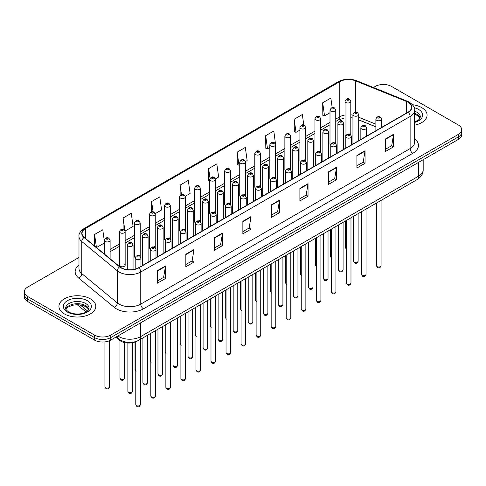 <?xml version="1.0" encoding="UTF-8"?>
<svg xmlns="http://www.w3.org/2000/svg" width="486" height="486" viewBox="0 0 486 486"><rect width="100%" height="100%" fill="white"/><g stroke="black" fill="none" stroke-linecap="round" stroke-linejoin="round"><path stroke-width="0.73" d="M334.915 142.38A2.88 1.665 0 0 1 335.753 143.479L335.759 110.006A2.88 1.665 180 0 1 333.979 111.543A2.88 1.665 180 0 1 330.838 111.179A2.88 1.665 180 0 1 330 110.006L330 143.552A2.88 1.665 0 0 0 330.808 144.713M320.717 152.167L320.717 118.693A2.88 1.665 180 0 1 318.938 120.224A2.88 1.665 180 0 1 315.797 119.866A2.88 1.665 180 0 1 314.952 118.693L314.952 152.239A2.88 1.665 0 0 0 315.766 153.394M305.67 160.854L305.67 127.375A2.88 1.665 180 0 1 303.896 128.911A2.88 1.665 180 0 1 300.755 128.553A2.88 1.665 180 0 1 299.911 127.375L299.911 160.927A2.88 1.665 0 0 0 300.725 162.081M289.784 168.435A2.88 1.665 0 0 1 290.628 169.535L290.628 136.062A2.88 1.665 180 0 1 288.848 137.599A2.88 1.665 180 0 1 285.713 137.234A2.88 1.665 180 0 1 284.869 136.062L284.869 169.608A2.88 1.665 0 0 0 285.677 170.768M274.742 177.117A2.88 1.665 0 0 1 275.58 178.222L275.586 144.743A2.88 1.665 180 0 1 273.806 146.28A2.88 1.665 180 0 1 270.672 145.922A2.88 1.665 180 0 1 269.827 144.743L269.827 178.295A2.88 1.665 0 0 0 270.635 179.449M260.545 186.91L260.545 153.43A2.88 1.665 180 0 1 258.765 154.967A2.88 1.665 180 0 1 255.624 154.609A2.88 1.665 180 0 1 254.786 153.43L254.786 186.976A2.88 1.665 0 0 0 255.593 188.137M244.658 194.491A2.88 1.665 0 0 1 245.497 195.591L245.503 162.117A2.88 1.665 180 0 1 243.723 163.654A2.88 1.665 180 0 1 240.582 163.29A2.88 1.665 180 0 1 239.738 162.117L239.738 195.664A2.88 1.665 0 0 0 240.552 196.818M229.611 203.172A2.88 1.665 0 0 1 230.455 204.278L230.455 170.799A2.88 1.665 180 0 1 228.681 172.336A2.88 1.665 180 0 1 225.54 171.977A2.88 1.665 180 0 1 224.696 170.799L224.696 204.351A2.88 1.665 0 0 0 225.51 205.505M214.569 211.86A2.88 1.665 0 0 1 215.413 212.959L215.413 179.486A2.88 1.665 180 0 1 213.633 181.023A2.88 1.665 180 0 1 210.499 180.658A2.88 1.665 180 0 1 209.654 179.486L209.654 213.032A2.88 1.665 0 0 0 210.462 214.192M200.372 221.646L200.372 188.173A2.88 1.665 180 0 1 198.592 189.704A2.88 1.665 180 0 1 195.457 189.346A2.88 1.665 180 0 1 194.613 188.173L194.613 221.719A2.88 1.665 0 0 0 195.421 222.874M184.486 229.228A2.88 1.665 0 0 1 185.324 230.328L185.33 196.854A2.88 1.665 180 0 1 183.55 198.391A2.88 1.665 180 0 1 180.409 198.033A2.88 1.665 180 0 1 179.571 196.854L179.571 230.407A2.88 1.665 0 0 0 180.379 231.561M169.444 237.915A2.88 1.665 0 0 1 170.282 239.015L170.282 205.542A2.88 1.665 180 0 1 168.508 207.079A2.88 1.665 180 0 1 165.368 206.714A2.88 1.665 180 0 1 164.523 205.542L164.523 239.088A2.88 1.665 0 0 0 165.337 240.248M154.396 246.596A2.88 1.665 0 0 1 155.241 247.702L155.241 214.223A2.88 1.665 180 0 1 153.467 215.76A2.88 1.665 180 0 1 150.326 215.401A2.88 1.665 180 0 1 149.481 214.223L149.481 247.775A2.88 1.665 0 0 0 150.296 248.929M139.354 255.284A2.88 1.665 0 0 1 140.199 256.383L140.199 222.91A2.88 1.665 180 0 1 138.419 224.447A2.88 1.665 180 0 1 135.284 224.089A2.88 1.665 180 0 1 134.44 222.91L134.44 256.456A2.88 1.665 0 0 0 135.248 257.616M125.157 265.143L125.157 231.597A2.88 1.665 180 0 1 123.377 233.134A2.88 1.665 180 0 1 120.242 232.77A2.88 1.665 180 0 1 119.398 231.597L119.398 265.143A2.88 1.665 0 0 0 120.242 266.322A2.88 1.665 0 0 0 123.377 266.68A2.88 1.665 0 0 0 125.157 265.143A2.88 1.665 0 0 0 124.313 263.971M349.956 133.693A2.88 1.665 0 0 1 350.795 134.798L350.801 101.319A2.88 1.665 180 0 1 349.021 102.856A2.88 1.665 180 0 1 345.886 102.497A2.88 1.665 180 0 1 345.042 101.319L345.042 134.871A2.88 1.665 0 0 0 345.85 136.025M375.885 126.87L358.704 119.921M320.711 152.167A2.88 1.665 0 0 0 319.873 151.061M305.67 160.848A2.88 1.665 0 0 0 304.825 159.748M260.539 186.903A2.88 1.665 0 0 0 259.7 185.804M200.366 221.646A2.88 1.665 0 0 0 199.527 220.541M136.675 341.257A11.518 6.652 180 0 1 119.386 340.206L115.747 337.205M421.672 107.594A18.432 10.643 0 0 0 412.462 104.709A18.432 10.643 0 0 1 421.672 107.594A18.432 10.643 0 0 1 427.066 115.115A18.432 10.643 0 0 0 421.672 107.594M90.396 298.847A18.432 10.643 0 0 0 70.312 296.545A18.432 10.643 0 0 0 58.934 306.374A18.432 10.643 0 0 0 64.328 313.901A18.432 10.643 0 0 0 84.418 316.204A18.432 10.643 0 0 0 95.797 306.374A18.432 10.643 0 0 0 90.396 298.847A18.432 10.643 0 0 0 70.312 296.545A18.432 10.643 0 0 0 58.934 306.374A18.432 10.643 0 0 0 64.328 313.901A18.432 10.643 0 0 0 84.418 316.204A18.432 10.643 0 0 0 95.797 306.374A18.432 10.643 0 0 0 90.396 298.847M407.954 102.181A12.29 7.096 180 0 1 411.557 107.199A12.29 7.096 180 0 1 407.954 112.217L138.595 267.731A12.29 7.096 180 0 1 119.842 266.784L84.278 237.46A12.29 7.096 180 0 1 82.055 233.389A12.29 7.096 180 0 1 85.657 228.377L339.793 81.654A12.29 7.096 180 0 1 355.527 80.858L406.314 101.386A12.29 7.096 180 0 1 407.954 102.181M408.173 102.06A12.593 7.272 0 0 0 406.49 101.24L355.703 80.712A12.593 7.272 0 0 0 339.574 81.526L85.439 228.25A12.593 7.272 0 0 0 84.029 237.563L119.586 266.887A12.593 7.272 0 0 0 138.814 267.853L408.173 112.339A12.593 7.272 0 0 0 408.173 102.06M78.987 257.465L27.672 287.092A11.518 6.652 0 0 0 24.3 291.794L24.3 296.812A11.518 6.652 0 0 0 27.672 301.514L94.472 340.079L94.472 337.57A11.518 6.652 0 0 0 110.765 337.57L458.328 136.906A11.518 6.652 0 0 0 461.7 132.204A11.518 6.652 0 0 1 458.328 136.906L110.765 337.57A11.518 6.652 0 0 1 94.472 337.57L27.672 299.005L94.472 337.57L94.472 335.061A11.518 6.652 0 0 0 110.765 335.061L458.328 134.397A11.518 6.652 0 0 0 461.7 129.695A11.518 6.652 0 0 0 458.328 124.993L391.528 86.429A11.518 6.652 0 0 0 375.235 86.429L373.4 87.492M24.3 294.303A11.518 6.652 0 0 0 27.672 299.005A11.518 6.652 0 0 1 24.3 294.303M157.33 270.678L157.33 283.216L165.477 278.514L165.477 265.976L157.33 270.678M157.33 280.993L163.606 277.372L165.447 266.389A3.074 1.774 -120 0 0 165.477 265.976M163.551 277.403L165.477 278.514M185.84 254.214L185.84 266.759L193.987 262.057L193.987 249.512L185.84 254.214M185.84 264.536L192.116 260.909L193.957 249.932A3.074 1.774 -120 0 0 193.987 249.512M192.061 260.946L193.987 262.057M214.35 237.757L214.35 250.296L222.497 245.594L222.497 233.055L214.35 237.757M214.35 248.073L220.626 244.452L222.466 233.468A3.074 1.774 -120 0 0 222.497 233.055M220.571 244.482L222.497 245.594M242.866 221.294L242.866 233.839L251.013 229.137L251.013 216.592L242.866 221.294M242.866 231.609L249.136 227.989L250.976 217.011A3.074 1.774 -120 0 0 251.013 216.592M249.081 228.019L251.013 229.137M385.416 138.99L385.416 151.535L393.563 146.833L393.563 134.288L385.416 138.99M385.416 149.311L391.692 145.685L393.532 134.707A3.074 1.774 -120 0 0 393.563 134.288M391.637 145.721L393.563 146.833M356.906 155.453L356.906 167.992L365.053 163.29L365.053 150.751L356.906 155.453M356.906 165.769L363.182 162.148L365.022 151.164A3.074 1.774 -120 0 0 365.053 150.751M363.127 162.178L365.053 163.29M328.396 171.916L328.396 184.455L336.543 179.753L336.543 167.208L328.396 171.916M328.396 182.232L334.672 178.605L336.512 167.627A3.074 1.774 -120 0 0 336.543 167.208M334.617 178.641L336.543 179.753M299.886 188.374L299.886 200.918L308.033 196.21L308.033 183.672L299.886 188.374M299.886 198.689L306.162 195.068L307.996 184.091A3.074 1.774 -120 0 0 308.033 183.672M306.107 195.099L308.033 196.21M271.376 204.837L271.376 217.376L279.523 212.674L279.523 200.135L271.376 204.837M271.376 215.152L277.652 211.531L279.486 200.548A3.074 1.774 -120 0 0 279.523 200.135M277.597 211.562L279.523 212.674M414.625 125.181A18.432 10.643 0 0 0 427.066 115.115A18.432 10.643 0 0 1 414.625 125.181M24.3 291.794A11.518 6.652 0 0 0 27.672 296.496L94.472 335.061M155.174 213.664L161.613 209.946L159.773 196.842L151.632 201.544L151.632 211.829M125.084 231.032L133.103 226.403L131.263 213.299L123.116 218.001L123.116 229.222M104.356 241.165L102.753 229.763L94.606 234.465L94.606 245.977M245.43 161.552L247.149 160.562L245.309 147.458L237.162 152.161L237.296 164.626M275.513 144.184L273.818 130.995L265.672 135.697L265.806 148.163M303.805 125.048L302.328 114.538L294.182 119.24L294.316 131.706M332.175 107.6L330.838 98.075L322.698 102.777L322.826 115.243M185.257 196.295L190.123 193.483L188.289 180.379L180.142 185.081L180.142 195.348M215.341 178.927L218.633 177.025L216.799 163.916L208.652 168.624L208.78 181.09M209.654 181.412L208.652 181.041M208.652 168.624L210.007 178.277M237.162 152.161L239.003 165.264L239.738 164.839M239.003 165.264L237.162 164.578M265.672 135.697L267.513 148.807L269.827 147.471M267.513 148.807L265.672 148.115M294.182 119.24L296.023 132.344L299.911 130.096M296.023 132.344L294.182 131.657M322.698 102.777L324.533 115.881L330 112.728M324.533 115.881L322.698 115.194M180.142 185.081L181.466 194.522M151.632 201.544L153.072 211.823M123.116 218.001L124.872 230.498M96.501 247.538L104.356 243.006M94.606 234.465L96.435 247.483M94.472 340.079A11.518 6.652 0 0 0 110.765 340.079L458.328 139.415A11.518 6.652 0 0 0 461.7 134.713L461.7 129.695M119.386 339.435L119.386 340.206M414.625 138.802A19.203 11.087 180 0 1 412.845 153.29L143.485 308.804A3.839 2.217 60 0 1 140.77 304.102L410.129 148.588A15.358 8.87 0 0 0 414.625 142.313L414.625 110.207A15.358 8.87 180 0 1 410.129 116.482A3.839 2.217 -120 0 0 408.173 112.339M143.485 308.804A19.203 11.087 180 0 1 116.33 308.804A19.203 11.087 180 0 1 114.18 307.322L78.617 278.004A19.203 11.087 180 0 1 78.987 264.992M119.046 304.102A15.358 8.87 0 0 0 140.77 304.102L140.77 271.996A15.358 8.87 180 0 1 117.326 270.811L81.763 241.487A15.358 8.87 180 0 1 78.987 236.403L78.987 268.509A15.358 8.87 0 0 0 81.763 273.594L117.326 302.918A15.358 8.87 0 0 0 119.046 304.102M414.625 110.207C415.141 107.813 413.373 105.134 409.334 102.181L407.317 101.203A3.839 1.798 112 0 0 406.49 101.24M407.317 101.203L356.53 80.67C350.169 78.416 344.131 78.744 338.414 81.648A3.839 2.217 60 0 1 339.574 81.526M85.439 228.25A3.839 2.217 -120 0 0 84.278 228.371C80.293 231.239 78.525 233.918 78.987 236.403M84.029 237.563A3.839 2.57 129.5 0 0 81.763 241.487L81.763 273.594A3.839 2.57 -50.5 0 1 78.617 278.004M356.53 80.67A3.839 1.798 112 0 0 355.703 80.712M119.586 266.887A3.839 2.57 129.5 0 0 117.326 270.811L117.326 302.918A3.839 2.57 -50.5 0 1 114.18 307.322M138.814 267.853A3.839 2.217 60 0 1 140.77 271.996L410.129 116.482L410.129 148.588A3.839 2.217 60 0 0 412.845 153.29M110.765 335.061L110.765 340.079M458.328 134.397L458.328 139.415M27.672 296.496L27.672 301.514M85.657 228.377L85.657 238.596M406.314 101.386L406.314 113.165M355.527 80.858L355.527 112.108M382.537 126.895L381.644 126.53M375.885 124.203L358.704 117.254M352.939 115.176A12.29 7.096 0 0 0 350.801 114.818M345.042 114.975A12.29 7.096 0 0 0 339.793 116.768L335.759 119.1M339.793 81.654L339.793 116.768A6.913 3.991 60 0 1 338.359 119.933L335.759 121.433M330 122.423L320.717 127.782M314.952 131.111L305.67 136.469M299.911 139.792L290.628 145.15M284.869 148.479L275.586 153.837M269.827 157.16L260.545 162.524M254.786 165.848L245.503 171.206M239.738 174.535L230.455 179.893M224.696 183.216L215.413 188.58M209.654 191.903L200.372 197.261M194.613 200.59L185.33 205.949M179.571 209.272L170.282 214.63M164.523 217.959L155.241 223.317M149.481 226.64L140.199 232.004M134.44 235.327L125.157 240.685M119.398 244.015L110.115 249.373M104.356 252.696L103.415 253.236M271.376 205.232L279.486 200.548M299.886 188.775L307.996 184.091M328.396 172.311L336.512 167.627M356.906 155.848L365.022 151.164M385.416 139.391L393.532 134.707M242.866 221.695L250.976 217.011M214.35 238.152L222.466 233.468M185.84 254.615L193.957 249.932M157.33 271.073L165.447 266.389M117.879 335.972A15.358 8.87 0 0 0 118.912 336.628A15.358 8.87 0 0 0 140.63 336.628L418.683 176.102A15.358 8.87 0 0 0 423.178 169.827C423.294 173.642 421.265 176.904 417.091 179.613L139.039 340.145A7.679 4.435 60 0 0 140.63 336.628L140.63 322.838M418.683 162.306L418.683 176.102A7.679 4.435 60 0 1 417.091 179.613M117.254 336.33A7.679 5.139 129.5 0 0 118.596 338.827L116.263 336.907M80.062 304.831L87.523 310.991M381.073 265.678C380.313 267.75 379.135 268.357 377.537 267.5L376.462 265.678A2.302 1.33 0 0 0 377.136 266.62A2.302 1.33 0 0 0 379.651 266.905A2.302 1.33 0 0 0 381.073 265.678L381.073 200.414M376.729 120.303A2.88 1.665 180 0 1 375.885 119.131C376.62 116.768 378.126 116.081 380.404 117.077L381.644 119.131A2.88 1.665 180 0 1 379.87 120.668A2.88 1.665 180 0 1 376.729 120.303M379.445 117.169A0.96 0.553 0 0 0 378.09 117.169A0.96 0.553 0 0 0 378.09 117.952A0.96 0.553 0 0 0 379.445 117.952A0.96 0.553 0 0 0 379.445 117.169M354.191 262.057A2.302 1.33 0 0 0 356.706 262.343A2.302 1.33 0 0 0 358.127 261.116C357.368 263.187 356.189 263.795 354.592 262.938L353.516 261.116A2.302 1.33 0 0 0 354.191 262.057M358.704 140.654L358.704 114.568A2.88 1.665 180 0 1 356.924 116.105A2.88 1.665 180 0 1 353.784 115.741A2.88 1.665 180 0 1 352.939 114.568L352.939 143.978M355.145 113.39A0.96 0.553 0 0 0 356.499 113.39A0.96 0.553 0 0 0 356.499 112.606A0.96 0.553 0 0 0 355.145 112.606A0.96 0.553 0 0 0 355.145 113.39M346.688 249.689L345.619 247.872A2.302 1.33 0 0 0 346.293 248.808A2.302 1.33 0 0 0 346.378 248.856M347.241 100.146A0.96 0.553 0 0 0 348.602 100.146A0.96 0.553 0 0 0 348.602 99.363A0.96 0.553 0 0 0 347.241 99.363A0.96 0.553 0 0 0 347.241 100.146M420.147 117.964A11.707 6.755 0 0 0 416.909 114.417A11.707 6.755 0 0 0 414.625 113.39M414.625 121.907L418.167 120.224L419.382 119.155L420.341 116.998A11.707 6.755 0 0 0 416.909 112.217A11.707 6.755 0 0 0 414.625 111.191M414.625 122.429A14.009 8.086 0 0 0 418.543 109.399A14.009 8.086 0 0 0 414.212 107.698M366.025 274.365C365.272 276.437 364.093 277.044 362.489 276.182L361.42 274.365A2.302 1.33 0 0 0 362.094 275.307A2.302 1.33 0 0 0 364.603 275.592A2.302 1.33 0 0 0 366.025 274.365L366.025 209.095M361.687 128.99A2.88 1.665 180 0 1 360.843 127.812C361.578 125.449 363.085 124.768 365.363 125.759L366.602 127.812A2.88 1.665 180 0 1 364.828 129.349A2.88 1.665 180 0 1 361.687 128.99M364.403 125.856A0.96 0.553 0 0 0 363.042 125.856A0.96 0.553 0 0 0 363.042 126.639A0.96 0.553 0 0 0 364.403 126.639A0.96 0.553 0 0 0 364.403 125.856M350.983 283.046C350.224 285.118 349.045 285.725 347.447 284.869L346.378 283.046A2.302 1.33 0 0 0 347.053 283.988A2.302 1.33 0 0 0 349.562 284.28A2.302 1.33 0 0 0 350.983 283.046L350.983 217.783M346.646 137.678A2.88 1.665 180 0 1 345.801 136.499C346.536 134.136 348.043 133.45 350.321 134.446L351.56 136.499A2.88 1.665 180 0 1 349.78 138.036A2.88 1.665 180 0 1 346.646 137.678M349.361 134.537A0.96 0.553 0 0 0 348 134.537A0.96 0.553 0 0 0 348 135.327A0.96 0.553 0 0 0 349.361 135.327A0.96 0.553 0 0 0 349.361 134.537M335.941 291.734C335.182 293.805 334.003 294.413 332.406 293.55L331.337 291.734A2.302 1.33 0 0 0 332.011 292.675A2.302 1.33 0 0 0 334.52 292.961A2.302 1.33 0 0 0 335.941 291.734L335.941 226.47M331.604 146.359A2.88 1.665 180 0 1 330.759 145.186C331.495 142.823 333.001 142.137 335.279 143.127L336.519 145.186A2.88 1.665 180 0 1 334.739 146.723A2.88 1.665 180 0 1 331.604 146.359M334.319 143.224A0.96 0.553 0 0 0 332.959 143.224A0.96 0.553 0 0 0 332.959 144.008A0.96 0.553 0 0 0 334.319 144.008A0.96 0.553 0 0 0 334.319 143.224M320.9 300.421C320.14 302.492 318.962 303.1 317.364 302.237L316.289 300.421A2.302 1.33 0 0 0 316.963 301.356A2.302 1.33 0 0 0 319.478 301.648A2.302 1.33 0 0 0 320.9 300.421L320.9 235.151M316.556 155.046A2.88 1.665 180 0 1 315.718 153.868C316.453 151.504 317.959 150.824 320.231 151.814L321.477 153.868A2.88 1.665 180 0 1 319.697 155.405A2.88 1.665 180 0 1 316.556 155.046M319.272 151.911A0.96 0.553 0 0 0 317.917 151.911A0.96 0.553 0 0 0 317.917 152.695A0.96 0.553 0 0 0 319.272 152.695A0.96 0.553 0 0 0 319.272 151.911M339.149 270.745A2.302 1.33 0 0 0 341.658 271.03A2.302 1.33 0 0 0 343.086 269.803C342.326 271.874 341.148 272.482 339.55 271.619L338.475 269.803A2.302 1.33 0 0 0 339.149 270.745M343.657 149.336L343.657 123.25A2.88 1.665 180 0 1 341.883 124.787A2.88 1.665 180 0 1 338.742 124.428A2.88 1.665 180 0 1 337.898 123.25L337.898 152.665M340.103 122.077A0.96 0.553 0 0 0 341.458 122.077A0.96 0.553 0 0 0 341.458 121.293A0.96 0.553 0 0 0 340.103 121.293A0.96 0.553 0 0 0 340.103 122.077M324.107 279.426A2.302 1.33 0 0 0 326.616 279.717A2.302 1.33 0 0 0 328.038 278.484C327.278 280.562 326.106 281.163 324.502 280.307L323.433 278.484A2.302 1.33 0 0 0 324.107 279.426M328.615 158.023L328.615 131.937A2.88 1.665 180 0 1 326.841 133.474A2.88 1.665 180 0 1 323.7 133.115A2.88 1.665 180 0 1 322.856 131.937L322.856 161.346M325.055 130.764A0.96 0.553 0 0 0 326.416 130.764A0.96 0.553 0 0 0 326.416 129.981A0.96 0.553 0 0 0 325.055 129.981A0.96 0.553 0 0 0 325.055 130.764M309.066 288.113A2.302 1.33 0 0 0 311.575 288.398A2.302 1.33 0 0 0 312.996 287.171C312.237 289.243 311.058 289.85 309.461 288.994L308.391 287.171A2.302 1.33 0 0 0 309.066 288.113M313.573 166.71L313.573 140.624A2.88 1.665 180 0 1 311.793 142.161A2.88 1.665 180 0 1 308.659 141.797A2.88 1.665 180 0 1 307.814 140.624L307.814 170.033M310.013 139.446A0.96 0.553 0 0 0 311.374 139.446A0.96 0.553 0 0 0 311.374 138.662A0.96 0.553 0 0 0 310.013 138.662A0.96 0.553 0 0 0 310.013 139.446M88.871 309.224A11.707 6.755 0 0 0 85.639 305.67A11.707 6.755 0 0 0 73.89 303.999A11.707 6.755 0 0 0 65.853 309.224M85.639 303.477A11.707 6.755 0 0 0 72.888 302.013A11.707 6.755 0 0 0 65.659 308.258C65.045 308.616 66.029 309.855 68.611 311.982C74.625 315.499 88.009 314.515 89.072 308.258A11.707 6.755 0 0 0 85.639 303.477M67.457 312.091A14.009 8.086 0 0 0 87.267 312.091A14.009 8.086 0 0 0 87.267 300.658A14.009 8.086 0 0 0 67.457 300.658A14.009 8.086 0 0 0 67.457 312.091M305.858 309.102C305.099 311.174 303.92 311.781 302.322 310.925L301.247 309.102A2.302 1.33 0 0 0 301.921 310.044A2.302 1.33 0 0 0 304.436 310.335A2.302 1.33 0 0 0 305.858 309.102L305.858 243.838M301.514 163.727A2.88 1.665 180 0 1 300.67 162.555C301.405 160.192 302.912 159.505 305.19 160.501L306.429 162.555A2.88 1.665 180 0 1 304.655 164.092A2.88 1.665 180 0 1 301.514 163.727M304.23 160.593A0.96 0.553 0 0 0 302.875 160.593A0.96 0.553 0 0 0 302.875 161.376A0.96 0.553 0 0 0 304.23 161.376A0.96 0.553 0 0 0 304.23 160.593M290.81 317.789C290.057 319.861 288.878 320.468 287.275 319.606L286.205 317.789A2.302 1.33 0 0 0 286.88 318.731A2.302 1.33 0 0 0 289.389 319.016A2.302 1.33 0 0 0 290.81 317.789L290.81 252.52M286.473 172.415A2.88 1.665 180 0 1 285.628 171.242C286.363 168.879 287.87 168.192 290.148 169.183L291.387 171.242A2.88 1.665 180 0 1 289.613 172.773A2.88 1.665 180 0 1 286.473 172.415M289.188 169.28A0.96 0.553 0 0 0 287.827 169.28A0.96 0.553 0 0 0 287.827 170.064A0.96 0.553 0 0 0 289.188 170.064A0.96 0.553 0 0 0 289.188 169.28M275.769 326.471C275.009 328.548 273.831 329.15 272.233 328.293L271.164 326.471A2.302 1.33 0 0 0 271.838 327.412A2.302 1.33 0 0 0 274.347 327.704A2.302 1.33 0 0 0 275.769 326.471L275.769 261.207M271.431 181.102A2.88 1.665 180 0 1 270.587 179.923C271.322 177.56 272.828 176.874 275.106 177.87L276.346 179.923A2.88 1.665 180 0 1 274.566 181.46A2.88 1.665 180 0 1 271.431 181.102M274.147 177.967A0.96 0.553 0 0 0 272.786 177.967A0.96 0.553 0 0 0 272.786 178.751A0.96 0.553 0 0 0 274.147 178.751A0.96 0.553 0 0 0 274.147 177.967M294.024 296.794A2.302 1.33 0 0 0 296.533 297.086A2.302 1.33 0 0 0 297.954 295.859C297.195 297.93 296.017 298.538 294.419 297.675L293.344 295.859A2.302 1.33 0 0 0 294.024 296.794M298.532 175.391L298.532 149.305A2.88 1.665 180 0 1 296.752 150.842A2.88 1.665 180 0 1 293.611 150.484A2.88 1.665 180 0 1 292.772 149.305L292.772 178.72M294.972 148.133A0.96 0.553 0 0 0 296.326 148.133A0.96 0.553 0 0 0 296.326 147.349A0.96 0.553 0 0 0 294.972 147.349A0.96 0.553 0 0 0 294.972 148.133M278.976 305.481A2.302 1.33 0 0 0 281.491 305.773A2.302 1.33 0 0 0 282.913 304.54C282.153 306.611 280.975 307.219 279.377 306.362L278.302 304.54A2.302 1.33 0 0 0 278.976 305.481M283.49 184.079L283.49 157.993A2.88 1.665 180 0 1 281.71 159.53A2.88 1.665 180 0 1 278.569 159.171A2.88 1.665 180 0 1 277.725 157.993L277.725 187.402M279.93 156.814A0.96 0.553 0 0 0 281.285 156.814A0.96 0.553 0 0 0 281.285 156.03A0.96 0.553 0 0 0 279.93 156.03A0.96 0.553 0 0 0 279.93 156.814M263.934 314.169A2.302 1.33 0 0 0 266.443 314.454A2.302 1.33 0 0 0 267.871 313.227C267.112 315.299 265.933 315.906 264.335 315.043L263.26 313.227A2.302 1.33 0 0 0 263.934 314.169M268.442 192.76L268.442 166.68A2.88 1.665 180 0 1 266.668 168.211A2.88 1.665 180 0 1 263.527 167.852A2.88 1.665 180 0 1 262.683 166.68L262.683 196.089M264.888 165.501A0.96 0.553 0 0 0 266.243 165.501A0.96 0.553 0 0 0 266.243 164.718A0.96 0.553 0 0 0 264.888 164.718A0.96 0.553 0 0 0 264.888 165.501M260.727 335.158C259.967 337.229 258.789 337.837 257.191 336.98L256.122 335.158A2.302 1.33 0 0 0 256.796 336.099A2.302 1.33 0 0 0 259.305 336.385A2.302 1.33 0 0 0 260.727 335.158L260.727 269.894M256.389 189.783A2.88 1.665 180 0 1 255.545 188.611C256.28 186.247 257.787 185.561 260.065 186.557L261.304 188.611A2.88 1.665 180 0 1 259.524 190.148A2.88 1.665 180 0 1 256.389 189.783M259.105 186.648A0.96 0.553 0 0 0 257.744 186.648A0.96 0.553 0 0 0 257.744 187.432A0.96 0.553 0 0 0 259.105 187.432A0.96 0.553 0 0 0 259.105 186.648M245.685 343.845C244.926 345.917 243.747 346.524 242.15 345.661L241.074 343.845A2.302 1.33 0 0 0 241.749 344.787A2.302 1.33 0 0 0 244.264 345.072A2.302 1.33 0 0 0 245.685 343.845L245.685 278.575M241.342 198.47A2.88 1.665 180 0 1 240.497 197.292C241.238 194.929 242.745 194.248 245.017 195.238L246.262 197.292A2.88 1.665 180 0 1 244.482 198.829A2.88 1.665 180 0 1 241.342 198.47M244.057 195.336A0.96 0.553 0 0 0 242.702 195.336A0.96 0.553 0 0 0 242.702 196.119A0.96 0.553 0 0 0 244.057 196.119A0.96 0.553 0 0 0 244.057 195.336M230.643 352.526C229.884 354.598 228.706 355.205 227.108 354.349L226.033 352.526A2.302 1.33 0 0 0 226.707 353.468A2.302 1.33 0 0 0 229.222 353.759A2.302 1.33 0 0 0 230.643 352.526L230.643 287.262M226.3 207.158A2.88 1.665 180 0 1 225.455 205.979C226.19 203.616 227.697 202.929 229.975 203.926L231.215 205.979A2.88 1.665 180 0 1 229.441 207.516A2.88 1.665 180 0 1 226.3 207.158M229.015 204.017A0.96 0.553 0 0 0 227.661 204.017A0.96 0.553 0 0 0 227.661 204.8A0.96 0.553 0 0 0 229.015 204.8A0.96 0.553 0 0 0 229.015 204.017M215.596 361.213C214.842 363.285 213.664 363.893 212.06 363.03L210.991 361.213A2.302 1.33 0 0 0 211.665 362.155A2.302 1.33 0 0 0 214.174 362.441A2.302 1.33 0 0 0 215.596 361.213L215.596 295.95M211.258 215.839A2.88 1.665 180 0 1 210.414 214.666C211.149 212.303 212.655 211.617 214.934 212.607L216.173 214.666A2.88 1.665 180 0 1 214.399 216.203A2.88 1.665 180 0 1 211.258 215.839M213.974 212.704A0.96 0.553 0 0 0 212.613 212.704A0.96 0.553 0 0 0 212.613 213.488A0.96 0.553 0 0 0 213.974 213.488A0.96 0.553 0 0 0 213.974 212.704M200.554 369.901C199.795 371.972 198.616 372.58 197.018 371.717L195.949 369.901A2.302 1.33 0 0 0 196.623 370.836A2.302 1.33 0 0 0 199.132 371.128A2.302 1.33 0 0 0 200.554 369.901L200.554 304.631M196.216 224.526A2.88 1.665 180 0 1 195.372 223.347C196.107 220.984 197.614 220.304 199.892 221.294L201.131 223.347A2.88 1.665 180 0 1 199.351 224.884A2.88 1.665 180 0 1 196.216 224.526M198.932 221.391A0.96 0.553 0 0 0 197.571 221.391A0.96 0.553 0 0 0 197.571 222.175A0.96 0.553 0 0 0 198.932 222.175A0.96 0.553 0 0 0 198.932 221.391M248.893 322.85A2.302 1.33 0 0 0 251.402 323.141A2.302 1.33 0 0 0 252.823 321.914C252.064 323.986 250.885 324.587 249.288 323.731L248.218 321.914A2.302 1.33 0 0 0 248.893 322.85M253.4 201.447L253.4 175.361A2.88 1.665 180 0 1 251.627 176.898A2.88 1.665 180 0 1 248.486 176.54A2.88 1.665 180 0 1 247.641 175.361L247.641 204.77M249.84 174.188A0.96 0.553 0 0 0 251.201 174.188A0.96 0.553 0 0 0 251.201 173.405A0.96 0.553 0 0 0 249.84 173.405A0.96 0.553 0 0 0 249.84 174.188M233.851 331.537A2.302 1.33 0 0 0 236.36 331.823A2.302 1.33 0 0 0 237.782 330.595C237.022 332.667 235.844 333.275 234.246 332.418L233.177 330.595A2.302 1.33 0 0 0 233.851 331.537M238.359 210.134L238.359 184.048A2.88 1.665 180 0 1 236.579 185.585A2.88 1.665 180 0 1 233.444 185.221A2.88 1.665 180 0 1 232.6 184.048L232.6 213.457M234.799 182.87A0.96 0.553 0 0 0 236.16 182.87A0.96 0.553 0 0 0 236.16 182.086A0.96 0.553 0 0 0 234.799 182.086A0.96 0.553 0 0 0 234.799 182.87M218.809 340.224A2.302 1.33 0 0 0 221.318 340.51A2.302 1.33 0 0 0 222.74 339.283C221.981 341.354 220.802 341.962 219.204 341.099L218.129 339.283A2.302 1.33 0 0 0 218.809 340.224M223.317 218.815L223.317 192.729A2.88 1.665 180 0 1 221.537 194.266A2.88 1.665 180 0 1 218.396 193.908A2.88 1.665 180 0 1 217.558 192.729L217.558 222.145M219.757 191.557A0.96 0.553 0 0 0 221.112 191.557A0.96 0.553 0 0 0 221.112 190.773A0.96 0.553 0 0 0 219.757 190.773A0.96 0.553 0 0 0 219.757 191.557M203.762 348.905A2.302 1.33 0 0 0 206.277 349.197A2.302 1.33 0 0 0 207.698 347.964C206.939 350.042 205.76 350.643 204.163 349.786L203.087 347.964A2.302 1.33 0 0 0 203.762 348.905M208.275 227.503L208.275 201.417A2.88 1.665 180 0 1 206.495 202.954A2.88 1.665 180 0 1 203.355 202.595A2.88 1.665 180 0 1 202.51 201.417L202.51 230.826M204.715 200.244A0.96 0.553 0 0 0 206.07 200.244A0.96 0.553 0 0 0 206.07 199.46A0.96 0.553 0 0 0 204.715 199.46A0.96 0.553 0 0 0 204.715 200.244M188.72 357.593A2.302 1.33 0 0 0 191.229 357.878A2.302 1.33 0 0 0 192.656 356.651C191.897 358.723 190.719 359.33 189.121 358.474L188.046 356.651A2.302 1.33 0 0 0 188.72 357.593M193.228 236.19L193.228 210.104A2.88 1.665 180 0 1 191.454 211.641A2.88 1.665 180 0 1 188.313 211.276A2.88 1.665 180 0 1 187.468 210.104L187.468 239.513M189.674 208.925A0.96 0.553 0 0 0 191.028 208.925A0.96 0.553 0 0 0 191.028 208.142A0.96 0.553 0 0 0 189.674 208.142A0.96 0.553 0 0 0 189.674 208.925M185.512 378.582C184.753 380.653 183.574 381.261 181.977 380.404L180.901 378.582A2.302 1.33 0 0 0 181.582 379.523A2.302 1.33 0 0 0 184.091 379.815A2.302 1.33 0 0 0 185.512 378.582L185.512 313.318M181.175 233.207A2.88 1.665 180 0 1 180.33 232.035C181.065 229.671 182.572 228.985 184.85 229.981L186.089 232.035A2.88 1.665 180 0 1 184.309 233.572A2.88 1.665 180 0 1 181.175 233.207M183.89 230.072A0.96 0.553 0 0 0 182.529 230.072A0.96 0.553 0 0 0 182.529 230.856A0.96 0.553 0 0 0 183.89 230.856A0.96 0.553 0 0 0 183.89 230.072M170.471 387.269C169.711 389.341 168.533 389.948 166.935 389.086L165.86 387.269A2.302 1.33 0 0 0 166.534 388.211A2.302 1.33 0 0 0 169.049 388.496A2.302 1.33 0 0 0 170.471 387.269L170.471 321.999M166.127 241.894A2.88 1.665 180 0 1 165.283 240.722C166.024 238.359 167.53 237.672 169.802 238.662L171.048 240.722A2.88 1.665 180 0 1 169.268 242.253A2.88 1.665 180 0 1 166.127 241.894M168.842 238.76A0.96 0.553 0 0 0 167.488 238.76A0.96 0.553 0 0 0 167.488 239.543A0.96 0.553 0 0 0 168.842 239.543A0.96 0.553 0 0 0 168.842 238.76M155.429 395.95C154.669 398.028 153.491 398.629 151.893 397.773L150.818 395.95A2.302 1.33 0 0 0 151.492 396.892A2.302 1.33 0 0 0 154.001 397.183A2.302 1.33 0 0 0 155.429 395.95L155.429 330.687M151.085 250.582A2.88 1.665 180 0 1 150.241 249.403C150.976 247.04 152.483 246.353 154.761 247.35L156 249.403A2.88 1.665 180 0 1 154.226 250.94A2.88 1.665 180 0 1 151.085 250.582M153.801 247.447A0.96 0.553 0 0 0 152.446 247.447A0.96 0.553 0 0 0 152.446 248.231A0.96 0.553 0 0 0 153.801 248.231A0.96 0.553 0 0 0 153.801 247.447M140.381 404.638C139.628 406.709 138.449 407.317 136.845 406.46L135.776 404.638A2.302 1.33 0 0 0 136.451 405.579A2.302 1.33 0 0 0 138.96 405.865A2.302 1.33 0 0 0 140.381 404.638L140.381 339.374M136.044 259.263A2.88 1.665 180 0 1 135.199 258.09C135.934 255.727 137.441 255.041 139.719 256.037L140.958 258.09A2.88 1.665 180 0 1 139.184 259.627A2.88 1.665 180 0 1 136.044 259.263M138.759 256.128A0.96 0.553 0 0 0 137.398 256.128A0.96 0.553 0 0 0 137.398 256.912A0.96 0.553 0 0 0 138.759 256.912A0.96 0.553 0 0 0 138.759 256.128M173.678 366.274A2.302 1.33 0 0 0 176.187 366.565A2.302 1.33 0 0 0 177.609 365.338C176.849 367.41 175.671 368.017 174.073 367.155L173.004 365.338A2.302 1.33 0 0 0 173.678 366.274M178.186 244.871L178.186 218.785A2.88 1.665 180 0 1 176.412 220.322A2.88 1.665 180 0 1 173.271 219.964A2.88 1.665 180 0 1 172.427 218.785L172.427 248.2M174.626 217.613A0.96 0.553 0 0 0 175.987 217.613A0.96 0.553 0 0 0 175.987 216.829A0.96 0.553 0 0 0 174.626 216.829A0.96 0.553 0 0 0 174.626 217.613M158.636 374.961A2.302 1.33 0 0 0 161.145 375.253A2.302 1.33 0 0 0 162.567 374.02C161.808 376.091 160.629 376.699 159.031 375.842L157.962 374.02A2.302 1.33 0 0 0 158.636 374.961M163.144 253.558L163.144 227.472A2.88 1.665 180 0 1 161.364 229.009A2.88 1.665 180 0 1 158.229 228.651A2.88 1.665 180 0 1 157.385 227.472L157.385 256.881M159.584 226.294A0.96 0.553 0 0 0 160.945 226.294A0.96 0.553 0 0 0 160.945 225.51A0.96 0.553 0 0 0 159.584 225.51A0.96 0.553 0 0 0 159.584 226.294M143.589 383.648A2.302 1.33 0 0 0 146.104 383.934A2.302 1.33 0 0 0 147.525 382.707C146.766 384.778 145.587 385.386 143.99 384.523L142.914 382.707A2.302 1.33 0 0 0 143.589 383.648M148.102 262.24L148.102 236.16A2.88 1.665 180 0 1 146.322 237.69A2.88 1.665 180 0 1 143.182 237.332A2.88 1.665 180 0 1 142.343 236.16L142.343 265.569M144.542 234.981A0.96 0.553 0 0 0 145.897 234.981A0.96 0.553 0 0 0 145.897 234.197A0.96 0.553 0 0 0 144.542 234.197A0.96 0.553 0 0 0 144.542 234.981M128.547 392.33A2.302 1.33 0 0 0 131.062 392.621A2.302 1.33 0 0 0 132.484 391.394C131.724 393.466 130.546 394.067 128.948 393.21L127.873 391.394A2.302 1.33 0 0 0 128.547 392.33M133.061 269.572L133.061 244.841A2.88 1.665 180 0 1 131.281 246.378A2.88 1.665 180 0 1 128.14 246.019A2.88 1.665 180 0 1 127.296 244.841L127.296 269.645M129.501 243.668A0.96 0.553 0 0 0 130.856 243.668A0.96 0.553 0 0 0 130.856 242.885A0.96 0.553 0 0 0 129.501 242.885A0.96 0.553 0 0 0 129.501 243.668M331.646 258.376L330.571 256.553A2.302 1.33 0 0 0 331.245 257.495A2.302 1.33 0 0 0 331.337 257.544M332.199 108.828A0.96 0.553 0 0 0 333.554 108.828A0.96 0.553 0 0 0 333.554 108.044A0.96 0.553 0 0 0 332.199 108.044A0.96 0.553 0 0 0 332.199 108.828M316.605 267.057L315.529 265.241A2.302 1.33 0 0 0 316.204 266.182A2.302 1.33 0 0 0 316.289 266.225M317.158 117.515A0.96 0.553 0 0 0 318.512 117.515A0.96 0.553 0 0 0 318.512 116.731A0.96 0.553 0 0 0 317.158 116.731A0.96 0.553 0 0 0 317.158 117.515M301.563 275.744L300.488 273.922A2.302 1.33 0 0 0 301.162 274.863A2.302 1.33 0 0 0 301.247 274.912M302.11 126.202A0.96 0.553 0 0 0 303.471 126.202A0.96 0.553 0 0 0 303.471 125.418A0.96 0.553 0 0 0 302.11 125.418A0.96 0.553 0 0 0 302.11 126.202M286.515 284.432L285.446 282.609A2.302 1.33 0 0 0 286.12 283.551A2.302 1.33 0 0 0 286.205 283.599M287.068 134.883A0.96 0.553 0 0 0 288.429 134.883A0.96 0.553 0 0 0 288.429 134.1A0.96 0.553 0 0 0 287.068 134.1A0.96 0.553 0 0 0 287.068 134.883M271.474 293.113L270.404 291.296A2.302 1.33 0 0 0 271.079 292.238A2.302 1.33 0 0 0 271.164 292.28M272.026 143.57A0.96 0.553 0 0 0 273.387 143.57A0.96 0.553 0 0 0 273.387 142.787A0.96 0.553 0 0 0 272.026 142.787A0.96 0.553 0 0 0 272.026 143.57M256.432 301.8L255.357 299.977A2.302 1.33 0 0 0 256.031 300.919A2.302 1.33 0 0 0 256.122 300.968M256.985 152.252A0.96 0.553 0 0 0 258.339 152.252A0.96 0.553 0 0 0 258.339 151.468A0.96 0.553 0 0 0 256.985 151.468A0.96 0.553 0 0 0 256.985 152.252M241.39 310.481L240.315 308.665A2.302 1.33 0 0 0 240.989 309.606A2.302 1.33 0 0 0 241.074 309.655M241.943 160.939A0.96 0.553 0 0 0 243.298 160.939A0.96 0.553 0 0 0 243.298 160.155A0.96 0.553 0 0 0 241.943 160.155A0.96 0.553 0 0 0 241.943 160.939M226.342 319.168L225.273 317.352A2.302 1.33 0 0 0 225.947 318.287A2.302 1.33 0 0 0 226.033 318.336M226.895 169.626A0.96 0.553 0 0 0 228.256 169.626A0.96 0.553 0 0 0 228.256 168.842A0.96 0.553 0 0 0 226.895 168.842A0.96 0.553 0 0 0 226.895 169.626M211.301 327.856L210.231 326.033A2.302 1.33 0 0 0 210.906 326.975A2.302 1.33 0 0 0 210.991 327.023M211.853 178.307A0.96 0.553 0 0 0 213.214 178.307A0.96 0.553 0 0 0 213.214 177.524A0.96 0.553 0 0 0 211.853 177.524A0.96 0.553 0 0 0 211.853 178.307M196.259 336.537L195.19 334.72A2.302 1.33 0 0 0 195.864 335.662A2.302 1.33 0 0 0 195.949 335.705M196.812 186.995A0.96 0.553 0 0 0 198.173 186.995A0.96 0.553 0 0 0 198.173 186.211A0.96 0.553 0 0 0 196.812 186.211A0.96 0.553 0 0 0 196.812 186.995M181.217 345.224L180.142 343.402A2.302 1.33 0 0 0 180.816 344.343A2.302 1.33 0 0 0 180.901 344.392M181.77 195.682A0.96 0.553 0 0 0 183.125 195.682A0.96 0.553 0 0 0 183.125 194.898A0.96 0.553 0 0 0 181.77 194.898A0.96 0.553 0 0 0 181.77 195.682M166.176 353.911L165.1 352.089A2.302 1.33 0 0 0 165.775 353.03A2.302 1.33 0 0 0 165.86 353.079M166.728 204.363A0.96 0.553 0 0 0 168.083 204.363A0.96 0.553 0 0 0 168.083 203.579A0.96 0.553 0 0 0 166.728 203.579A0.96 0.553 0 0 0 166.728 204.363M151.128 362.592L150.059 360.776A2.302 1.33 0 0 0 150.733 361.718A2.302 1.33 0 0 0 150.818 361.76M151.681 213.05A0.96 0.553 0 0 0 153.041 213.05A0.96 0.553 0 0 0 153.041 212.267A0.96 0.553 0 0 0 151.681 212.267A0.96 0.553 0 0 0 151.681 213.05M136.086 371.28L135.017 369.457A2.302 1.33 0 0 0 135.691 370.399A2.302 1.33 0 0 0 135.776 370.447M136.639 221.731A0.96 0.553 0 0 0 138 221.731A0.96 0.553 0 0 0 138 220.948A0.96 0.553 0 0 0 136.639 220.948A0.96 0.553 0 0 0 136.639 221.731M120.65 379.086A2.302 1.33 0 0 0 123.158 379.372A2.302 1.33 0 0 0 124.58 378.144C123.821 380.216 122.642 380.824 121.044 379.961L119.975 378.144A2.302 1.33 0 0 0 120.65 379.086M121.597 230.419A0.96 0.553 0 0 0 122.958 230.419A0.96 0.553 0 0 0 122.958 229.635A0.96 0.553 0 0 0 121.597 229.635A0.96 0.553 0 0 0 121.597 230.419M105.602 387.767A2.302 1.33 0 0 0 108.117 388.059A2.302 1.33 0 0 0 109.538 386.832C108.779 388.903 107.6 389.511 106.003 388.648L104.927 386.832A2.302 1.33 0 0 0 105.602 387.767M110.115 258.765L110.115 240.278A2.88 1.665 180 0 1 108.335 241.815A2.88 1.665 180 0 1 105.195 241.457A2.88 1.665 180 0 1 104.356 240.278L104.356 254.014M106.556 239.106A0.96 0.553 0 0 0 107.91 239.106A0.96 0.553 0 0 0 107.91 238.322A0.96 0.553 0 0 0 106.556 238.322A0.96 0.553 0 0 0 106.556 239.106M338.414 81.648L84.278 228.371M352.939 118.001L350.801 117.715M345.042 117.843L338.359 119.933M330 124.762L320.717 130.12M314.952 133.443L305.67 138.808M299.911 142.131L290.628 147.489M284.869 150.818L275.586 156.176M269.827 159.499L260.545 164.857M254.786 168.186L245.503 173.545M239.738 176.874L230.455 182.232M224.696 185.555L215.413 190.913M209.654 194.242L200.372 199.6M194.613 202.923L185.33 208.287M179.571 211.61L170.282 216.969M164.523 220.298L155.241 225.656M149.481 228.979L140.199 234.337M134.44 237.666L125.157 243.024M119.398 246.347L110.115 251.712M375.885 126.785L358.704 119.842M139.039 340.145C132.86 343.25 126.682 343.25 120.498 340.145L118.596 338.827M423.178 169.827L423.178 159.706M86.065 312.006L77.165 304.667M376.462 265.678L376.462 203.075M375.885 130.734L375.885 119.131M381.644 127.405L381.644 119.131M358.127 261.116L358.127 213.658M358.704 114.568L357.459 112.515C355.788 111.306 354.282 111.993 352.939 114.568M353.516 261.116L353.516 216.319M350.801 101.319L349.562 99.266C347.891 98.063 346.384 98.743 345.042 101.319M345.619 247.872L345.619 220.881M420.086 118.098L417.389 115.468L414.625 114.283M361.42 274.365L361.42 211.756M360.843 139.415L360.843 127.812M366.602 136.092L366.602 127.812M346.378 283.046L346.378 220.444M345.801 148.102L345.801 136.499M351.56 144.773L351.56 136.499M331.337 291.734L331.337 229.125M330.759 156.784L330.759 145.186M336.519 153.461L336.519 145.186M316.289 300.421L316.289 237.812M315.718 165.471L315.718 153.868M321.477 162.148L321.477 153.868M343.086 269.803L343.086 222.345M343.657 123.25L342.417 121.196C340.747 119.993 339.24 120.674 337.898 123.25M338.475 269.803L338.475 225.006M328.038 278.484L328.038 231.026M328.615 131.937L327.376 129.884C325.705 128.675 324.198 129.361 322.856 131.937M323.433 278.484L323.433 233.687M312.996 287.171L312.996 239.713M313.573 140.624L312.334 138.571C310.663 137.362 309.157 138.048 307.814 140.624M308.391 287.171L308.391 242.374M88.817 309.351L86.119 306.727L82 305.172L77.353 304.667L72.402 305.251L67.779 307.261L65.914 309.351M301.247 309.102L301.247 246.499M300.67 174.158L300.67 162.555M306.429 170.829L306.429 162.555M286.205 317.789L286.205 255.18M285.628 182.839L285.628 171.242M291.387 179.516L291.387 171.242M271.164 326.471L271.164 263.868M270.587 191.527L270.587 179.923M276.346 188.204L276.346 179.923M297.954 295.859L297.954 248.401M298.532 149.305L297.286 147.252C295.616 146.049 294.115 146.729 292.772 149.305M293.344 295.859L293.344 251.062M282.913 304.54L282.913 257.082M283.49 157.993L282.245 155.939C280.574 154.73 279.067 155.417 277.725 157.993M278.302 304.54L278.302 259.743M267.871 313.227L267.871 265.769M268.442 166.68L267.203 164.62C265.532 163.418 264.026 164.104 262.683 166.68M263.26 313.227L263.26 268.43M256.122 335.158L256.122 272.555M255.545 200.214L255.545 188.611M261.304 196.885L261.304 188.611M241.074 343.845L241.074 281.236M240.497 208.895L240.497 197.292M246.262 205.572L246.262 197.292M226.033 352.526L226.033 289.923M225.455 217.582L225.455 205.979M231.215 214.253L231.215 205.979M210.991 361.213L210.991 298.604M210.414 226.263L210.414 214.666M216.173 222.94L216.173 214.666M195.949 369.901L195.949 307.292M195.372 234.951L195.372 223.347M201.131 231.628L201.131 223.347M252.823 321.914L252.823 274.456M253.4 175.361L252.161 173.308C250.49 172.099 248.984 172.785 247.641 175.361M248.218 321.914L248.218 277.117M237.782 330.595L237.782 283.138M238.359 184.048L237.119 181.995C235.449 180.786 233.942 181.472 232.6 184.048M233.177 330.595L233.177 285.798M222.74 339.283L222.74 291.825M223.317 192.729L222.072 190.676C220.401 189.473 218.9 190.154 217.558 192.729M218.129 339.283L218.129 294.486M207.698 347.964L207.698 300.506M208.275 201.417L207.03 199.363C205.359 198.154 203.853 198.841 202.51 201.417M203.087 347.964L203.087 303.167M192.656 356.651L192.656 309.193M193.228 210.104L191.988 208.044C190.318 206.842 188.811 207.528 187.468 210.104M188.046 356.651L188.046 311.854M180.901 378.582L180.901 315.979M180.33 243.638L180.33 232.035M186.089 240.309L186.089 232.035M165.86 387.269L165.86 324.66M165.283 252.319L165.283 240.722M171.048 248.996L171.048 240.722M150.818 395.95L150.818 333.347M150.241 261.006L150.241 249.403M156 257.677L156 249.403M135.776 404.638L135.776 341.694M135.199 269.116L135.199 258.09M140.958 266.364L140.958 258.09M177.609 365.338L177.609 317.88M178.186 218.785L176.947 216.732C175.276 215.529 173.769 216.209 172.427 218.785M173.004 365.338L173.004 320.541M162.567 374.02L162.567 326.562M163.144 227.472L161.905 225.419C160.234 224.21 158.728 224.897 157.385 227.472M157.962 374.02L157.962 329.222M147.525 382.707L147.525 335.249M148.102 236.16L146.857 234.1C145.186 232.897 143.68 233.584 142.343 236.16M142.914 382.707L142.914 337.91M132.484 391.394L132.484 342.703M133.061 244.841L131.815 242.787C130.145 241.578 128.638 242.265 127.296 244.841M127.873 391.394L127.873 343.019M335.759 110.006L334.514 107.953C332.843 106.744 331.337 107.43 330 110.006M330.571 256.553L330.571 229.568M320.717 118.693L319.472 116.634C317.801 115.431 316.295 116.111 314.952 118.693M315.529 265.241L315.529 238.249M305.67 127.375L304.43 125.321C302.76 124.112 301.253 124.799 299.911 127.375M300.488 273.922L300.488 246.937M290.628 136.062L289.389 134.008C287.718 132.799 286.211 133.486 284.869 136.062M285.446 282.609L285.446 255.624M275.586 144.743L274.347 142.69C272.676 141.487 271.17 142.167 269.827 144.743M270.404 291.296L270.404 264.305M260.545 153.43L259.299 151.377C257.629 150.168 256.122 150.854 254.786 153.43M255.357 299.977L255.357 272.992M245.503 162.117L244.258 160.058C242.587 158.855 241.08 159.542 239.738 162.117M240.315 308.665L240.315 281.673M230.455 170.799L229.216 168.745C227.545 167.536 226.039 168.223 224.696 170.799M225.273 317.352L225.273 290.361M215.413 179.486L214.174 177.433C212.504 176.224 210.997 176.91 209.654 179.486M210.231 326.033L210.231 299.048M200.372 188.173L199.132 186.114C197.462 184.911 195.955 185.591 194.613 188.173M195.19 334.72L195.19 307.729M185.33 196.854L184.085 194.801C182.414 193.592 180.907 194.279 179.571 196.854M180.142 343.402L180.142 316.416M170.282 205.542L169.043 203.488C167.372 202.279 165.866 202.966 164.523 205.542M165.1 352.089L165.1 325.104M155.241 214.223L154.001 212.169C152.331 210.967 150.824 211.647 149.481 214.223M150.059 360.776L150.059 333.785M140.199 222.91L138.96 220.857C137.289 219.648 135.782 220.334 134.44 222.91M135.017 369.457L135.017 342.004M124.58 378.144L124.58 342.575M125.157 231.597L123.918 229.538C122.247 228.335 120.741 229.021 119.398 231.597M119.975 378.144L119.975 340.65M109.538 386.832L109.538 340.692M110.115 240.278L108.87 238.225C107.199 237.016 105.693 237.703 104.356 240.278M104.927 386.832L104.927 341.895"/></g></svg>
